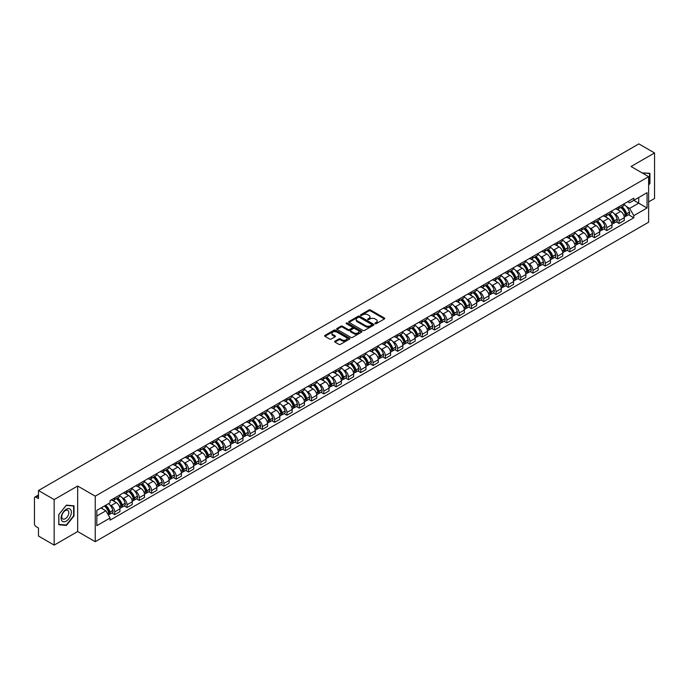 <?xml version="1.0" encoding="UTF-8"?>
<svg xmlns="http://www.w3.org/2000/svg" width="689" height="689" viewBox="0 0 689 689"><rect width="100%" height="100%" fill="white"/><g stroke="black" fill="none" stroke-linecap="round" stroke-linejoin="round"><path stroke-width="1.03" d="M375.117 323.684A0.767 0.439 0 0 0 376.203 323.684L384.428 318.938A1.094 0.629 0 0 0 384.746 318.49A1.094 0.629 0 0 0 384.428 318.042L370.493 309.998A1.094 0.629 0 0 0 368.942 309.998L360.717 314.744A0.767 0.439 0 0 0 361.803 315.373L362.87 314.761A3.505 2.024 0 0 1 367.823 314.761L368.985 315.433A3.505 2.024 0 0 1 370.01 316.862A3.505 2.024 0 0 1 368.985 318.292L367.917 318.904A0.767 0.439 0 0 0 369.003 319.532L370.071 318.912A3.505 2.024 0 0 1 375.023 318.912L376.185 319.584A3.505 2.024 0 0 1 377.21 321.014A3.505 2.024 0 0 1 376.185 322.443L375.117 323.063A0.767 0.439 0 0 0 375.117 323.684L375.117 323.063M334.966 341.193A1.094 0.629 0 0 0 334.647 341.641A1.094 0.629 0 0 0 334.966 342.088L338.876 344.345A1.094 0.629 0 0 0 340.426 344.345L349.556 339.066A1.094 0.629 0 0 0 349.874 338.618A1.094 0.629 0 0 0 349.556 338.178L335.621 330.134A1.094 0.629 0 0 0 334.079 330.134L324.941 335.405A1.094 0.629 0 0 0 324.622 335.853A1.094 0.629 0 0 0 324.941 336.301L329.661 339.022A1.094 0.629 0 0 0 331.211 339.022L335.121 336.766A1.094 0.629 0 0 0 335.44 336.318A1.094 0.629 0 0 0 335.121 335.87L332.778 334.518A2.928 1.688 0 0 1 331.926 333.33A2.928 1.688 0 0 1 333.726 331.762A2.928 1.688 0 0 1 336.921 332.132L346.093 337.429A2.928 1.688 0 0 1 346.946 338.618A2.928 1.688 0 0 1 345.146 340.185A2.928 1.688 0 0 1 341.951 339.815L340.426 338.936A1.094 0.629 0 0 0 338.876 338.936L334.966 341.193L334.966 342.088L338.876 339.841L338.876 338.936M95.246 496.166L77.659 486.012L54.164 499.585L38.472 490.525L638.858 143.889L654.55 152.949L631.055 166.514L648.633 176.668L95.246 496.166L95.246 541.692L648.633 222.194L648.633 176.668M362.948 330.444A1.094 0.629 0 0 0 364.498 330.444L373.627 325.174A1.094 0.629 0 0 0 373.946 324.726A1.094 0.629 0 0 0 373.627 324.278L359.692 316.234A1.094 0.629 0 0 0 358.151 316.234L349.013 321.505A1.094 0.629 0 0 0 348.694 321.952A1.094 0.629 0 0 0 349.013 322.4L362.948 330.444M346.653 323.847A0.767 0.439 0 0 1 347.428 323.959L361.579 332.124L352.458 337.395A1.094 0.629 0 0 1 350.908 337.395L336.981 329.351L336.981 328.455A1.094 0.629 0 0 0 336.654 328.903A1.094 0.629 0 0 0 336.981 329.351M336.981 328.455L340.891 326.198A1.094 0.629 0 0 1 342.433 326.198L348.083 329.463A1.094 0.629 0 0 0 349.633 329.463L352.225 327.964A1.094 0.629 0 0 0 352.544 327.516A1.094 0.629 0 0 0 352.225 327.068L346.343 323.675A0.767 0.439 0 0 1 347.428 323.046L361.596 331.228A1.094 0.629 0 0 1 361.914 331.676A1.094 0.629 0 0 1 361.596 332.124L361.596 331.228M54.164 499.585L54.164 545.111L38.472 536.051L38.472 527.989L36.026 526.577A2.231 1.292 -120 0 1 34.45 523.847L34.45 498.078A2.231 1.292 -120 0 1 34.915 497.062L38.472 495.003M648.633 201.894L654.55 198.475L654.55 152.949M54.164 545.111L77.659 531.538L95.246 541.692M38.472 490.525L38.472 498.578L36.026 497.165A2.231 1.292 -120 0 0 34.915 497.062M619.066 206.717A5.133 2.963 60 0 1 618.007 209.017L623.209 206.02A5.133 2.963 -120 0 0 624.268 203.711M614.123 213.65L615.441 214.408A5.133 2.963 60 0 1 619.066 220.695L624.268 217.69A5.133 2.963 -120 0 0 620.643 211.402L616.922 209.258M624.268 217.69L624.268 220.463L619.066 223.469L616.242 221.841M618.007 209.017A5.133 2.963 60 0 1 615.475 208.793M619.066 220.695L619.066 223.469M606.768 213.823A5.133 2.963 60 0 1 605.7 216.122L610.91 213.116A5.133 2.963 -120 0 0 611.97 210.817M603.943 228.946L606.768 230.574L611.97 227.568L611.97 224.795A5.133 2.963 -120 0 0 608.344 218.508L604.615 216.355M605.7 216.122A5.133 2.963 60 0 1 603.176 215.89M601.824 220.756L603.142 221.513A5.133 2.963 60 0 1 606.768 227.792L606.768 230.574M594.461 220.919A5.133 2.963 60 0 1 593.401 223.227L598.603 220.222A5.133 2.963 -120 0 0 599.671 217.913M591.644 236.043L594.461 237.679L599.671 234.673L599.671 231.892A5.133 2.963 -120 0 0 596.045 225.613L592.316 223.46M593.401 223.227A5.133 2.963 60 0 1 590.878 222.995M589.526 227.861L590.835 228.619A5.133 2.963 60 0 1 594.461 234.897L594.461 237.679M582.162 228.025A5.133 2.963 60 0 1 581.103 230.324L586.305 227.318A5.133 2.963 -120 0 0 587.364 225.019M579.337 243.148L582.162 244.776L587.364 241.77L587.364 238.997A5.133 2.963 -120 0 0 583.738 232.71L580.017 230.565M581.103 230.324A5.133 2.963 60 0 1 578.579 230.092M577.227 234.958L578.536 235.716A5.133 2.963 60 0 1 582.162 242.003L582.162 244.776M569.863 235.121A5.133 2.963 60 0 1 568.795 237.429L574.006 234.424A5.133 2.963 -120 0 0 575.065 232.124M567.038 250.253L569.863 251.881L575.065 248.875L575.065 246.094A5.133 2.963 -120 0 0 571.439 239.815L567.71 237.662M568.795 237.429A5.133 2.963 60 0 1 566.272 237.197M564.92 242.063L566.237 242.821A5.133 2.963 60 0 1 569.863 249.099L569.863 251.881M557.565 242.227A5.133 2.963 60 0 1 556.497 244.526L561.699 241.529A5.133 2.963 -120 0 0 562.767 239.221M554.74 257.35L557.565 258.978L562.767 255.972L562.767 253.199A5.133 2.963 -120 0 0 559.141 246.92L555.412 244.767M556.497 244.526A5.133 2.963 60 0 1 553.973 244.302M552.621 249.16L553.93 249.918A5.133 2.963 60 0 1 557.565 256.205L557.565 258.978M545.257 249.332A5.133 2.963 60 0 1 544.198 251.631L549.4 248.626A5.133 2.963 -120 0 0 550.468 246.326M542.441 264.455L545.257 266.083L550.468 263.077L550.468 260.304A5.133 2.963 -120 0 0 546.833 254.017L543.113 251.864M544.198 251.631A5.133 2.963 60 0 1 541.675 251.399M540.322 256.265L541.632 257.023A5.133 2.963 60 0 1 545.257 263.301L545.257 266.083M532.959 256.429A5.133 2.963 60 0 1 531.899 258.737L537.101 255.731A5.133 2.963 -120 0 0 538.161 253.423M530.134 271.552L532.959 273.188L538.161 270.183L538.161 267.401A5.133 2.963 -120 0 0 534.535 261.122L530.814 258.969M531.899 258.737A5.133 2.963 60 0 1 529.367 258.504M528.015 263.37L529.333 264.128A5.133 2.963 60 0 1 532.959 270.407L532.959 273.188M520.66 263.534A5.133 2.963 60 0 1 519.592 265.833L524.803 262.828A5.133 2.963 -120 0 0 525.862 260.528M517.835 278.657L520.66 280.285L525.862 277.279L525.862 274.506A5.133 2.963 -120 0 0 522.236 268.219L518.507 266.075M519.592 265.833A5.133 2.963 60 0 1 517.069 265.601M515.716 270.467L517.034 271.225A5.133 2.963 60 0 1 520.66 277.512L520.66 280.285M508.353 270.639A5.133 2.963 60 0 1 507.293 272.939L512.495 269.933A5.133 2.963 -120 0 0 513.563 267.633M505.537 285.763L508.353 287.391L513.563 284.385L513.563 281.603A5.133 2.963 -120 0 0 509.938 275.324L506.208 273.171M507.293 272.939A5.133 2.963 60 0 1 504.77 272.706M503.418 277.572L504.727 278.33A5.133 2.963 60 0 1 508.353 284.609L508.353 287.391M496.054 277.736A5.133 2.963 60 0 1 494.995 280.035L500.197 277.038A5.133 2.963 -120 0 0 501.256 274.73M493.229 292.859L496.054 294.487L501.256 291.49L501.256 288.708A5.133 2.963 -120 0 0 497.63 282.43L493.91 280.277M494.995 280.035A5.133 2.963 60 0 1 492.471 279.812M491.119 284.678L492.428 285.427A5.133 2.963 60 0 1 496.054 291.714L496.054 294.487M483.756 284.841A5.133 2.963 60 0 1 482.696 287.141L487.898 284.135A5.133 2.963 -120 0 0 488.957 281.835M480.931 299.965L483.756 301.593L488.957 298.587L488.957 295.814A5.133 2.963 -120 0 0 485.332 289.526L481.602 287.373M482.696 287.141A5.133 2.963 60 0 1 480.164 286.908M478.812 291.774L480.13 292.532A5.133 2.963 60 0 1 483.756 298.819L483.756 301.593M471.457 291.938A5.133 2.963 60 0 1 470.389 294.246L475.599 291.24A5.133 2.963 -120 0 0 476.659 288.932M468.632 307.061L471.457 308.698L476.659 305.692L476.659 302.91A5.133 2.963 -120 0 0 473.033 296.632L469.304 294.479M470.389 294.246A5.133 2.963 60 0 1 467.865 294.014M466.513 298.88L467.822 299.637A5.133 2.963 60 0 1 471.457 305.916L471.457 308.698M459.15 299.043A5.133 2.963 60 0 1 458.09 301.343L463.292 298.337A5.133 2.963 -120 0 0 464.36 296.037M456.333 314.167L459.15 315.795L464.36 312.789L464.36 310.016A5.133 2.963 -120 0 0 460.726 303.728L457.005 301.584M458.09 301.343A5.133 2.963 60 0 1 455.567 301.11M454.215 305.976L455.524 306.734A5.133 2.963 60 0 1 459.15 313.021L459.15 315.795M446.851 306.149A5.133 2.963 60 0 1 445.792 308.448L450.994 305.442A5.133 2.963 -120 0 0 452.053 303.143M444.026 321.272L446.851 322.9L452.053 319.894L452.053 317.121A5.133 2.963 -120 0 0 448.427 310.834L444.706 308.681M445.792 308.448A5.133 2.963 60 0 1 443.26 308.216M441.916 313.082L443.225 313.839A5.133 2.963 60 0 1 446.851 320.118L446.851 322.9M434.552 313.245A5.133 2.963 60 0 1 433.484 315.553L438.695 312.548A5.133 2.963 -120 0 0 439.754 310.239M431.727 328.369L434.552 329.997L439.754 326.999L439.754 324.218A5.133 2.963 -120 0 0 436.128 317.939L432.399 315.786M433.484 315.553A5.133 2.963 60 0 1 430.961 315.321M429.609 320.187L430.926 320.945A5.133 2.963 60 0 1 434.552 327.223L434.552 329.997M422.245 320.351A5.133 2.963 60 0 1 421.186 322.65L426.388 319.644A5.133 2.963 -120 0 0 427.456 317.345M419.429 335.474L422.245 337.102L427.456 334.096L427.456 331.323A5.133 2.963 -120 0 0 423.83 325.036L420.101 322.891M421.186 322.65A5.133 2.963 60 0 1 418.662 322.418M417.31 327.284L418.619 328.042A5.133 2.963 60 0 1 422.245 334.329L422.245 337.102M409.946 327.447A5.133 2.963 60 0 1 408.887 329.755L414.089 326.75A5.133 2.963 -120 0 0 415.148 324.45M407.121 342.571L409.946 344.207L415.148 341.201L415.148 338.42A5.133 2.963 -120 0 0 411.522 332.141L407.802 329.988M408.887 329.755A5.133 2.963 60 0 1 406.364 329.523M405.011 334.389L406.321 335.147A5.133 2.963 60 0 1 409.946 341.425L409.946 344.207M397.648 334.553A5.133 2.963 60 0 1 396.588 336.852L401.79 333.855A5.133 2.963 -120 0 0 402.85 331.547M394.823 349.676L397.648 351.304L402.85 348.298L402.85 345.525A5.133 2.963 -120 0 0 399.224 339.238L395.503 337.093M396.588 336.852A5.133 2.963 60 0 1 394.056 336.628M392.704 341.486L394.022 342.244A5.133 2.963 60 0 1 397.648 348.531L397.648 351.304M385.349 341.658A5.133 2.963 60 0 1 384.281 343.957L389.492 340.952A5.133 2.963 -120 0 0 390.551 338.652M382.524 356.781L385.349 358.409L390.551 355.403L390.551 352.63A5.133 2.963 -120 0 0 386.925 346.343L383.196 344.19M384.281 343.957A5.133 2.963 60 0 1 381.758 343.725M380.406 348.591L381.715 349.349A5.133 2.963 60 0 1 385.349 355.627L385.349 358.409M373.042 348.755A5.133 2.963 60 0 1 371.982 351.063L377.184 348.057A5.133 2.963 -120 0 0 378.252 345.749M370.226 363.878L373.042 365.506L378.252 362.509L378.252 359.727A5.133 2.963 -120 0 0 374.618 353.448L370.897 351.295M371.982 351.063A5.133 2.963 60 0 1 369.459 350.83M368.107 355.696L369.416 356.454A5.133 2.963 60 0 1 373.042 362.733L373.042 365.506M360.743 355.86A5.133 2.963 60 0 1 359.684 358.159L364.886 355.154A5.133 2.963 -120 0 0 365.945 352.854M357.918 370.983L360.743 372.611L365.945 369.605L365.945 366.832A5.133 2.963 -120 0 0 362.319 360.545L358.599 358.401M359.684 358.159A5.133 2.963 60 0 1 357.152 357.927M355.808 362.793L357.117 363.551A5.133 2.963 60 0 1 360.743 369.838L360.743 372.611M348.445 362.957A5.133 2.963 60 0 1 347.377 365.265L352.587 362.259A5.133 2.963 -120 0 0 353.646 359.959M345.62 378.089L348.445 379.717L353.646 376.711L353.646 373.929A5.133 2.963 -120 0 0 350.021 367.65L346.291 365.497M347.377 365.265A5.133 2.963 60 0 1 344.853 365.032M343.501 369.898L344.819 370.656A5.133 2.963 60 0 1 348.445 376.935L348.445 379.717M336.137 370.062A5.133 2.963 60 0 1 335.078 372.361L340.28 369.364A5.133 2.963 -120 0 0 341.348 367.056M333.321 385.185L336.146 386.813L341.348 383.807L341.348 381.034A5.133 2.963 -120 0 0 337.722 374.756L333.993 372.603M335.078 372.361A5.133 2.963 60 0 1 332.554 372.138M331.202 376.995L332.511 377.753A5.133 2.963 60 0 1 336.146 384.04L336.146 386.813M323.839 377.167A5.133 2.963 60 0 1 322.779 379.467L327.981 376.461A5.133 2.963 -120 0 0 329.041 374.161M321.022 392.291L323.839 393.919L329.041 390.913L329.041 388.14A5.133 2.963 -120 0 0 325.415 381.852L321.694 379.699M322.779 379.467A5.133 2.963 60 0 1 320.256 379.234M318.904 384.1L320.213 384.858A5.133 2.963 60 0 1 323.839 391.137L323.839 393.919M311.54 384.264A5.133 2.963 60 0 1 310.481 386.572L315.683 383.566A5.133 2.963 -120 0 0 316.742 381.258M308.715 399.387L311.54 401.024L316.742 398.018L316.742 395.236A5.133 2.963 -120 0 0 313.116 388.958L309.395 386.805M310.481 386.572A5.133 2.963 60 0 1 307.949 386.34M306.596 391.206L307.914 391.963A5.133 2.963 60 0 1 311.54 398.242L311.54 401.024M299.241 391.369A5.133 2.963 60 0 1 298.173 393.669L303.384 390.663A5.133 2.963 -120 0 0 304.443 388.363M296.416 406.493L299.241 408.121L304.443 405.115L304.443 402.342A5.133 2.963 -120 0 0 300.817 396.054L297.088 393.91M298.173 393.669A5.133 2.963 60 0 1 295.65 393.436M294.298 398.302L295.607 399.06A5.133 2.963 60 0 1 299.241 405.347L299.241 408.121M286.934 398.475A5.133 2.963 60 0 1 285.875 400.774L291.077 397.768A5.133 2.963 -120 0 0 292.145 395.469M284.118 413.598L286.934 415.226L292.145 412.22L292.145 409.438A5.133 2.963 -120 0 0 288.51 403.16L284.79 401.007M285.875 400.774A5.133 2.963 60 0 1 283.351 400.542M281.999 405.408L283.308 406.166A5.133 2.963 60 0 1 286.934 412.444L286.934 415.226M274.635 405.571A5.133 2.963 60 0 1 273.576 407.871L278.778 404.874A5.133 2.963 -120 0 0 279.837 402.565M271.81 420.695L274.635 422.323L279.837 419.317L279.837 416.544A5.133 2.963 -120 0 0 276.211 410.265L272.491 408.112M273.576 407.871A5.133 2.963 60 0 1 271.053 407.647M269.7 412.504L271.01 413.262A5.133 2.963 60 0 1 274.635 419.549L274.635 422.323M262.337 412.677A5.133 2.963 60 0 1 261.269 414.976L266.479 411.97A5.133 2.963 -120 0 0 267.539 409.671M259.512 427.8L262.337 429.428L267.539 426.422L267.539 423.649A5.133 2.963 -120 0 0 263.913 417.362L260.184 415.209M261.269 414.976A5.133 2.963 60 0 1 258.745 414.744M257.393 419.61L258.711 420.368A5.133 2.963 60 0 1 262.337 426.655L262.337 429.428M250.038 419.773A5.133 2.963 60 0 1 248.97 422.081L254.172 419.076A5.133 2.963 -120 0 0 255.24 416.767M247.213 434.897L250.038 436.533L255.24 433.527L255.24 430.746A5.133 2.963 -120 0 0 251.614 424.467L247.885 422.314M248.97 422.081A5.133 2.963 60 0 1 246.447 421.849M245.095 426.715L246.404 427.473A5.133 2.963 60 0 1 250.038 433.751L250.038 436.533M237.731 426.879A5.133 2.963 60 0 1 236.672 429.178L241.873 426.172A5.133 2.963 -120 0 0 242.941 423.873M234.915 442.002L237.731 443.63L242.941 440.624L242.941 437.851A5.133 2.963 -120 0 0 239.307 431.564L235.586 429.419M236.672 429.178A5.133 2.963 60 0 1 234.148 428.946M232.796 433.812L234.105 434.57A5.133 2.963 60 0 1 237.731 440.857L237.731 443.63M225.432 433.984A5.133 2.963 60 0 1 224.373 436.283L229.575 433.278A5.133 2.963 -120 0 0 230.634 430.978M222.607 449.107L225.432 450.735L230.634 447.729L230.634 444.948A5.133 2.963 -120 0 0 227.008 438.669L223.288 436.516M224.373 436.283A5.133 2.963 60 0 1 221.841 436.051M220.489 440.917L221.806 441.675A5.133 2.963 60 0 1 225.432 447.953L225.432 450.735M213.134 441.081A5.133 2.963 60 0 1 212.066 443.389L217.276 440.383A5.133 2.963 -120 0 0 218.335 438.075M210.309 456.204L213.134 457.832L218.335 454.835L218.335 452.053A5.133 2.963 -120 0 0 214.71 445.774L210.98 443.621M212.066 443.389A5.133 2.963 60 0 1 209.542 443.156M208.19 448.022L209.508 448.78A5.133 2.963 60 0 1 213.134 455.059L213.134 457.832M200.826 448.186A5.133 2.963 60 0 1 199.767 450.485L204.969 447.48A5.133 2.963 -120 0 0 206.037 445.18M198.01 463.309L200.826 464.937L206.037 461.931L206.037 459.158A5.133 2.963 -120 0 0 202.411 452.871L198.682 450.727M199.767 450.485A5.133 2.963 60 0 1 197.243 450.253M195.891 455.119L197.2 455.877A5.133 2.963 60 0 1 200.826 462.164L200.826 464.937M188.528 455.283A5.133 2.963 60 0 1 187.468 457.591L192.67 454.585A5.133 2.963 -120 0 0 193.73 452.285M185.703 470.406L188.528 472.043L193.73 469.037L193.73 466.255A5.133 2.963 -120 0 0 190.104 459.976L186.383 457.823M187.468 457.591A5.133 2.963 60 0 1 184.945 457.358M183.593 462.224L184.902 462.982A5.133 2.963 60 0 1 188.528 469.261L188.528 472.043M176.229 462.388A5.133 2.963 60 0 1 175.161 464.687L180.372 461.682A5.133 2.963 -120 0 0 181.431 459.382M173.404 477.511L176.229 479.139L181.431 476.133L181.431 473.36A5.133 2.963 -120 0 0 177.805 467.073L174.076 464.929M175.161 464.687A5.133 2.963 60 0 1 172.638 464.455M171.285 469.321L172.603 470.079A5.133 2.963 60 0 1 176.229 476.366L176.229 479.139M163.93 469.493A5.133 2.963 60 0 1 162.862 471.793L168.064 468.787A5.133 2.963 -120 0 0 169.132 466.487M161.105 484.617L163.93 486.245L169.132 483.239L169.132 480.466A5.133 2.963 -120 0 0 165.506 474.178L161.777 472.025M162.862 471.793A5.133 2.963 60 0 1 160.339 471.56M158.987 476.426L160.296 477.184A5.133 2.963 60 0 1 163.93 483.463L163.93 486.245M151.623 476.59A5.133 2.963 60 0 1 150.564 478.898L155.766 475.892A5.133 2.963 -120 0 0 156.834 473.584M148.807 491.713L151.623 493.341L156.834 490.344L156.834 487.562A5.133 2.963 -120 0 0 153.199 481.284L149.479 479.131M150.564 478.898A5.133 2.963 60 0 1 148.04 478.666M146.688 483.532L147.997 484.289A5.133 2.963 60 0 1 151.623 490.568L151.623 493.341M139.324 483.695A5.133 2.963 60 0 1 138.265 485.995L143.467 482.989A5.133 2.963 -120 0 0 144.526 480.689M136.5 498.819L139.324 500.447L144.526 497.441L144.526 494.668A5.133 2.963 -120 0 0 140.9 488.38L137.18 486.236M138.265 485.995A5.133 2.963 60 0 1 135.733 485.762M134.381 490.628L135.699 491.386A5.133 2.963 60 0 1 139.324 497.673L139.324 500.447M127.026 490.792A5.133 2.963 60 0 1 125.958 493.1L131.168 490.094A5.133 2.963 -120 0 0 132.228 487.795M124.201 505.924L127.026 507.552L132.228 504.546L132.228 501.764A5.133 2.963 -120 0 0 128.602 495.486L124.873 493.333M125.958 493.1A5.133 2.963 60 0 1 123.434 492.868M122.082 497.734L123.4 498.491A5.133 2.963 60 0 1 127.026 504.77L127.026 507.552M114.718 497.897A5.133 2.963 60 0 1 113.659 500.197L118.861 497.2A5.133 2.963 -120 0 0 119.929 494.891M111.902 513.021L114.718 514.649L119.929 511.643L119.929 508.87A5.133 2.963 -120 0 0 116.303 502.591L112.574 500.438M113.659 500.197A5.133 2.963 60 0 1 111.136 499.973M109.784 504.83L111.093 505.588A5.133 2.963 60 0 1 114.718 511.875L114.718 514.649M627.782 201.688L629.634 202.755L647.057 192.696L638.703 197.519L638.703 203.169L629.634 208.405L626.43 206.554M96.822 516.018L105.891 510.782L110.068 518.016L96.822 525.673L96.822 510.368L110.068 502.72L110.068 500.584L633.811 198.208L633.811 200.344L647.057 207.992L633.811 215.64L629.634 208.405M647.057 192.696L647.057 207.992M110.068 518.016L110.068 520.161L633.811 217.784L633.811 215.64M648.633 185.065L649.934 183.455L649.934 173.309L642.105 172.905L649.546 173.507L649.546 183.343L648.633 184.463M77.659 486.012L77.659 531.538M58.78 524.751L66.385 525.431L73.999 515.966L73.999 505.821L66.385 505.14L58.78 514.605L58.78 524.751M105.891 510.782L100.999 507.957M628.549 214.735L633.811 217.784M65.584 524.966L66.385 525.431M375.427 323.796L376.185 323.356A3.505 2.024 0 0 0 377.21 321.927L377.21 321.014M370.01 316.862L370.01 317.767A3.505 2.024 0 0 1 368.985 319.196L368.227 319.636M384.41 318.947L370.493 310.911A1.094 0.629 0 0 0 368.942 310.911L361.027 315.484M373.627 324.278L373.627 325.174L359.692 317.147A1.094 0.629 0 0 0 358.151 317.147L349.03 322.409L349.013 321.505M371.69 325.036A0.767 0.439 0 0 0 371.69 324.407L359.46 317.353A0.767 0.439 0 0 0 358.383 317.353L357.255 317.999A3.505 2.024 0 0 0 356.23 319.429A3.505 2.024 0 0 0 357.255 320.859L365.618 325.682A3.505 2.024 0 0 0 370.57 325.682L371.69 325.036L371.69 325.949A0.767 0.439 0 0 0 371.69 325.32M356.23 319.429L356.23 320.342A3.505 2.024 0 0 0 357.255 321.772L357.255 320.859M371.69 325.949L370.57 326.595A3.505 2.024 0 0 1 365.618 326.595L357.255 321.772M336.99 329.359L340.891 327.111L340.891 326.198M352.544 327.516L352.544 328.429A1.094 0.629 0 0 1 352.225 328.877L349.633 330.375A1.094 0.629 0 0 1 348.083 330.375L342.433 327.111A1.094 0.629 0 0 0 340.891 327.111M353.948 332.847A2.928 1.688 0 0 0 357.143 333.209A2.928 1.688 0 0 0 358.943 331.65A2.928 1.688 0 0 0 358.091 330.453L354.861 328.593A1.094 0.629 0 0 0 353.311 328.593L350.718 330.083A1.094 0.629 0 0 0 350.4 330.531A1.094 0.629 0 0 0 350.718 330.978L353.948 332.847L353.948 333.76A2.928 1.688 0 0 0 357.143 334.122A2.928 1.688 0 0 0 358.943 332.563L358.943 331.65M350.4 330.531L350.4 331.443A1.094 0.629 0 0 0 350.718 331.891L350.718 330.978M353.948 333.76L350.718 331.891M346.946 338.618L346.946 339.531A2.928 1.688 0 0 1 345.146 341.089A2.928 1.688 0 0 1 341.951 340.728L340.426 339.841A1.094 0.629 0 0 0 338.876 339.841M331.926 333.33L331.926 334.234A2.928 1.688 0 0 0 332.778 335.431L332.778 334.518M335.104 336.775L332.778 335.431M349.556 338.178L349.556 339.066L335.621 331.039A1.094 0.629 0 0 0 334.079 331.039L324.958 336.31L324.941 335.405M621.004 207.286A7.028 4.056 60 0 1 621.039 207.311A7.028 4.056 60 0 1 625.664 213.616L625.698 213.762A1.369 0.792 60 0 1 625.483 214.83A1.369 0.792 60 0 1 625.457 214.847M620.694 207.467A8.475 4.892 60 0 1 625.354 214.46L625.397 214.606A2.816 1.628 60 0 1 624.949 216.82L624.251 217.216M625.431 216.191A2.816 1.628 -120 0 0 626.215 216.088A2.816 1.628 -120 0 0 626.654 213.874L626.611 213.728A8.475 4.892 -120 0 0 621.96 206.734M624.165 204.616A8.475 4.892 60 0 1 629.496 212.066L629.531 212.212A2.816 1.628 60 0 1 629.091 214.425L626.215 216.088M617.8 209.12A8.475 4.892 60 0 1 619.575 210.791M623.691 210.8L624.777 211.428M649.055 173.223L649.546 173.507M70.666 509.679A7.252 4.186 120 0 0 63.664 511.548A7.252 4.186 120 0 0 61.786 520.72A7.252 4.186 120 0 0 68.788 518.843A7.252 4.186 120 0 0 70.666 509.679M68.332 510.876A4.961 2.868 120 0 0 67.772 510.36A4.961 2.868 120 0 0 63.155 512.676A4.961 2.868 120 0 0 62.26 518.438A4.961 2.868 120 0 0 62.811 518.955A4.961 2.868 120 0 0 67.427 516.638A4.961 2.868 120 0 0 68.332 510.876M66.23 525.027L58.858 524.372L58.858 514.537L66.23 505.364L73.602 506.027L73.602 515.854L66.23 525.027M73.112 505.743L73.602 506.027M608.697 214.391A7.028 4.056 60 0 1 608.74 214.408A7.028 4.056 60 0 1 613.356 220.713L613.399 220.859A1.369 0.792 60 0 1 613.184 221.936A1.369 0.792 60 0 1 613.15 221.953M608.396 214.572A8.475 4.892 60 0 1 613.055 221.565L613.089 221.703A2.816 1.628 60 0 1 612.65 223.916L611.944 224.321M613.132 223.296A2.816 1.628 -120 0 0 613.908 223.193A2.816 1.628 -120 0 0 614.355 220.98L614.312 220.833A8.475 4.892 -120 0 0 609.653 213.84M611.866 211.712A8.475 4.892 60 0 1 617.189 219.171L617.232 219.317A2.816 1.628 60 0 1 616.784 221.531L613.908 223.193M605.502 216.217A8.475 4.892 60 0 1 607.276 217.888M611.393 217.905L612.478 218.525M596.398 221.496A7.028 4.056 60 0 1 596.433 221.513A7.028 4.056 60 0 1 601.058 227.818L601.101 227.964A1.369 0.792 60 0 1 600.886 229.032A1.369 0.792 60 0 1 600.851 229.049M596.088 221.669A8.475 4.892 60 0 1 600.748 228.662L600.791 228.808A2.816 1.628 60 0 1 600.343 231.022L599.645 231.426M600.825 230.393A2.816 1.628 -120 0 0 601.609 230.29A2.816 1.628 -120 0 0 602.057 228.076L602.014 227.938A8.475 4.892 -120 0 0 597.354 220.945M599.559 218.818A8.475 4.892 60 0 1 604.89 226.276L604.933 226.423A2.816 1.628 60 0 1 604.486 228.627L601.609 230.29M593.203 223.322A8.475 4.892 60 0 1 594.969 224.993M599.094 225.002L600.171 225.63M584.1 228.593A7.028 4.056 60 0 1 584.134 228.619A7.028 4.056 60 0 1 588.759 234.923L588.802 235.061A1.369 0.792 60 0 1 588.578 236.138A1.369 0.792 60 0 1 588.552 236.155M583.79 228.774A8.475 4.892 60 0 1 588.449 235.767L588.492 235.914A2.816 1.628 60 0 1 588.044 238.118L587.347 238.523M588.527 237.498A2.816 1.628 -120 0 0 589.31 237.395A2.816 1.628 -120 0 0 589.75 235.182L589.706 235.035A8.475 4.892 -120 0 0 585.056 228.042M587.261 225.923A8.475 4.892 60 0 1 592.592 233.373L592.626 233.519A2.816 1.628 60 0 1 592.187 235.733L589.31 237.395M580.905 230.427A8.475 4.892 60 0 1 582.67 232.098M586.795 232.107L587.872 232.727M571.801 235.698A7.028 4.056 60 0 1 571.836 235.716A7.028 4.056 60 0 1 576.452 242.02L576.495 242.166A1.369 0.792 60 0 1 576.28 243.243A1.369 0.792 60 0 1 576.254 243.26M571.491 235.871A8.475 4.892 60 0 1 576.15 242.864L576.193 243.01A2.816 1.628 60 0 1 575.746 245.224L575.048 245.628M576.228 244.604A2.816 1.628 -120 0 0 577.003 244.492A2.816 1.628 -120 0 0 577.451 242.287L577.408 242.14A8.475 4.892 -120 0 0 572.748 235.147M574.962 233.02A8.475 4.892 60 0 1 580.284 240.478L580.327 240.625A2.816 1.628 60 0 1 579.888 242.829L577.003 244.492M568.597 237.524A8.475 4.892 60 0 1 570.371 239.195M574.488 239.212L575.573 239.832M559.494 242.795A7.028 4.056 60 0 1 559.528 242.821A7.028 4.056 60 0 1 564.153 249.125L564.196 249.272A1.369 0.792 60 0 1 563.981 250.34A1.369 0.792 60 0 1 563.946 250.357M559.192 242.976A8.475 4.892 60 0 1 563.843 249.969L563.886 250.116A2.816 1.628 60 0 1 563.447 252.329L562.741 252.734M563.929 251.7A2.816 1.628 -120 0 0 564.704 251.597A2.816 1.628 -120 0 0 565.152 249.384L565.109 249.237A8.475 4.892 -120 0 0 560.45 242.244M562.655 240.125A8.475 4.892 60 0 1 567.986 247.575L568.029 247.721A2.816 1.628 60 0 1 567.581 249.935L564.704 251.597M556.299 244.629A8.475 4.892 60 0 1 558.073 246.3M562.19 246.309L563.266 246.938M547.195 249.9A7.028 4.056 60 0 1 547.23 249.918A7.028 4.056 60 0 1 551.855 256.222L551.898 256.368A1.369 0.792 60 0 1 551.682 257.445A1.369 0.792 60 0 1 551.648 257.462M546.885 250.081A8.475 4.892 60 0 1 551.544 257.075L551.588 257.221A2.816 1.628 60 0 1 551.14 259.426L550.442 259.831M551.622 258.806A2.816 1.628 -120 0 0 552.406 258.702A2.816 1.628 -120 0 0 552.845 256.489L552.811 256.342A8.475 4.892 -120 0 0 548.151 249.349M550.356 247.222A8.475 4.892 60 0 1 555.687 254.68L555.73 254.827A2.816 1.628 60 0 1 555.282 257.04L552.406 258.702M544 251.726A8.475 4.892 60 0 1 545.766 253.397M549.891 253.414L550.967 254.034M534.897 257.006A7.028 4.056 60 0 1 534.931 257.023A7.028 4.056 60 0 1 539.556 263.327L539.59 263.474A1.369 0.792 60 0 1 539.375 264.542A1.369 0.792 60 0 1 539.349 264.559M534.586 257.178A8.475 4.892 60 0 1 539.246 264.171L539.289 264.318A2.816 1.628 60 0 1 538.841 266.531L538.143 266.936M539.323 265.911A2.816 1.628 -120 0 0 540.107 265.799A2.816 1.628 -120 0 0 540.546 263.594L540.503 263.448A8.475 4.892 -120 0 0 535.853 256.454M538.057 254.327A8.475 4.892 60 0 1 543.388 261.786L543.423 261.932A2.816 1.628 60 0 1 542.984 264.137L540.107 265.799M531.693 258.831A8.475 4.892 60 0 1 533.467 260.502M537.584 260.511L538.669 261.14M522.589 264.102A7.028 4.056 60 0 1 522.632 264.128A7.028 4.056 60 0 1 527.249 270.433L527.292 270.579A1.369 0.792 60 0 1 527.076 271.647A1.369 0.792 60 0 1 527.051 271.664M522.288 264.283A8.475 4.892 60 0 1 526.947 271.277L526.982 271.423A2.816 1.628 60 0 1 526.542 273.628L525.836 274.033M527.025 273.008A2.816 1.628 -120 0 0 527.8 272.904A2.816 1.628 -120 0 0 528.248 270.691L528.205 270.544A8.475 4.892 -120 0 0 523.545 263.551M525.759 261.432A8.475 4.892 60 0 1 531.081 268.882L531.124 269.029A2.816 1.628 60 0 1 530.676 271.242L527.8 272.904M519.394 265.937A8.475 4.892 60 0 1 521.168 267.608M525.285 267.616L526.37 268.236M510.291 271.208A7.028 4.056 60 0 1 510.325 271.225A7.028 4.056 60 0 1 514.95 277.529L514.993 277.676A1.369 0.792 60 0 1 514.778 278.752A1.369 0.792 60 0 1 514.743 278.769M509.989 271.38A8.475 4.892 60 0 1 514.64 278.373L514.683 278.52A2.816 1.628 60 0 1 514.235 280.733L513.538 281.138M514.717 280.113A2.816 1.628 -120 0 0 515.501 280.001A2.816 1.628 -120 0 0 515.949 277.796L515.906 277.65A8.475 4.892 -120 0 0 511.247 270.656M513.451 268.529A8.475 4.892 60 0 1 518.783 275.988L518.826 276.134A2.816 1.628 60 0 1 518.378 278.347L515.501 280.001M507.095 273.033A8.475 4.892 60 0 1 508.861 274.704M512.986 274.722L514.063 275.342M497.992 278.313A7.028 4.056 60 0 1 498.026 278.33A7.028 4.056 60 0 1 502.651 284.635L502.694 284.781A1.369 0.792 60 0 1 502.479 285.849A1.369 0.792 60 0 1 502.445 285.866M497.682 278.485A8.475 4.892 60 0 1 502.341 285.479L502.384 285.625A2.816 1.628 60 0 1 501.936 287.838L501.239 288.243M502.419 287.21A2.816 1.628 -120 0 0 503.203 287.106A2.816 1.628 -120 0 0 503.642 284.893L503.607 284.746A8.475 4.892 -120 0 0 498.948 277.762M501.153 275.634A8.475 4.892 60 0 1 506.484 283.093L506.527 283.231A2.816 1.628 60 0 1 506.079 285.444L503.203 287.106M494.797 280.139A8.475 4.892 60 0 1 496.562 281.81M500.688 281.818L501.764 282.447M485.693 285.41A7.028 4.056 60 0 1 485.728 285.427A7.028 4.056 60 0 1 490.344 291.731L490.387 291.878A1.369 0.792 60 0 1 490.172 292.954A1.369 0.792 60 0 1 490.146 292.971M485.383 285.591A8.475 4.892 60 0 1 490.043 292.584L490.086 292.73A2.816 1.628 60 0 1 489.638 294.935L488.94 295.34M490.12 294.315A2.816 1.628 -120 0 0 490.895 294.212A2.816 1.628 -120 0 0 491.343 291.998L491.3 291.852A8.475 4.892 -120 0 0 486.641 284.858M488.854 282.731A8.475 4.892 60 0 1 494.177 290.19L494.22 290.336A2.816 1.628 60 0 1 493.78 292.549L490.895 294.212M482.489 287.244A8.475 4.892 60 0 1 484.264 288.915M488.38 288.924L489.466 289.544M473.386 292.515A7.028 4.056 60 0 1 473.421 292.532A7.028 4.056 60 0 1 478.045 298.837L478.088 298.983A1.369 0.792 60 0 1 477.873 300.059A1.369 0.792 60 0 1 477.839 300.068M473.085 292.687A8.475 4.892 60 0 1 477.735 299.681L477.778 299.827A2.816 1.628 60 0 1 477.339 302.04L476.633 302.445M477.821 301.42A2.816 1.628 -120 0 0 478.597 301.308A2.816 1.628 -120 0 0 479.044 299.104L479.001 298.957A8.475 4.892 -120 0 0 474.342 291.964M476.547 289.836A8.475 4.892 60 0 1 481.878 297.295L481.921 297.441A2.816 1.628 60 0 1 481.473 299.646L478.597 301.308M470.191 294.341A8.475 4.892 60 0 1 471.965 296.012M476.082 296.029L477.158 296.649M461.087 299.612A7.028 4.056 60 0 1 461.122 299.637A7.028 4.056 60 0 1 465.747 305.942L465.79 306.088A1.369 0.792 60 0 1 465.575 307.156A1.369 0.792 60 0 1 465.54 307.173M460.777 299.793A8.475 4.892 60 0 1 465.437 306.786L465.48 306.932A2.816 1.628 60 0 1 465.032 309.137L464.334 309.542M465.514 308.517A2.816 1.628 -120 0 0 466.298 308.414A2.816 1.628 -120 0 0 466.746 306.2L466.703 306.054A8.475 4.892 -120 0 0 462.043 299.06M464.248 296.942A8.475 4.892 60 0 1 469.579 304.392L469.622 304.538A2.816 1.628 60 0 1 469.175 306.751L466.298 308.414M457.892 301.446A8.475 4.892 60 0 1 459.658 303.117M463.783 303.126L464.86 303.754M448.789 306.717A7.028 4.056 60 0 1 448.823 306.734A7.028 4.056 60 0 1 453.448 313.039L453.483 313.185A1.369 0.792 60 0 1 453.267 314.262A1.369 0.792 60 0 1 453.241 314.279M448.479 306.898A8.475 4.892 60 0 1 453.138 313.883L453.181 314.029A2.816 1.628 60 0 1 452.733 316.242L452.036 316.647M453.216 315.622A2.816 1.628 -120 0 0 453.999 315.519A2.816 1.628 -120 0 0 454.439 313.306L454.396 313.159A8.475 4.892 -120 0 0 449.745 306.166M451.95 304.038A8.475 4.892 60 0 1 457.281 311.497L457.315 311.643A2.816 1.628 60 0 1 456.876 313.857L453.999 315.519M445.585 308.543A8.475 4.892 60 0 1 447.359 310.214M451.476 310.231L452.561 310.851M436.49 313.822A7.028 4.056 60 0 1 436.525 313.839A7.028 4.056 60 0 1 441.141 320.144L441.184 320.29A1.369 0.792 60 0 1 440.969 321.358A1.369 0.792 60 0 1 440.943 321.375M436.18 313.995A8.475 4.892 60 0 1 440.839 320.988L440.874 321.134A2.816 1.628 60 0 1 440.435 323.348L439.737 323.752M440.917 322.719A2.816 1.628 -120 0 0 441.692 322.616A2.816 1.628 -120 0 0 442.14 320.402L442.097 320.264A8.475 4.892 -120 0 0 437.437 313.271M439.651 311.144A8.475 4.892 60 0 1 444.973 318.602L445.016 318.74A2.816 1.628 60 0 1 444.569 320.953L441.692 322.616M433.286 315.648A8.475 4.892 60 0 1 435.06 317.319M439.177 317.328L440.262 317.956M424.183 320.919A7.028 4.056 60 0 1 424.217 320.945A7.028 4.056 60 0 1 428.842 327.249L428.885 327.387A1.369 0.792 60 0 1 428.67 328.464A1.369 0.792 60 0 1 428.636 328.481M423.881 321.1A8.475 4.892 60 0 1 428.532 328.093L428.575 328.24A2.816 1.628 60 0 1 428.136 330.444L427.43 330.849M428.61 329.824A2.816 1.628 -120 0 0 429.393 329.721A2.816 1.628 -120 0 0 429.841 327.508L429.798 327.361A8.475 4.892 -120 0 0 425.139 320.368M427.344 318.24A8.475 4.892 60 0 1 432.675 325.699L432.718 325.845A2.816 1.628 60 0 1 432.27 328.059L429.393 329.721M420.988 322.753A8.475 4.892 60 0 1 422.753 324.424M426.879 324.433L427.955 325.053M411.884 328.024A7.028 4.056 60 0 1 411.919 328.042A7.028 4.056 60 0 1 416.544 334.346L416.587 334.492A1.369 0.792 60 0 1 416.371 335.569A1.369 0.792 60 0 1 416.337 335.577M411.574 328.197A8.475 4.892 60 0 1 416.234 335.19L416.277 335.336A2.816 1.628 60 0 1 415.829 337.55L415.131 337.954M416.311 336.93A2.816 1.628 -120 0 0 417.095 336.818A2.816 1.628 -120 0 0 417.534 334.613L417.5 334.466A8.475 4.892 -120 0 0 412.84 327.473M415.045 325.346A8.475 4.892 60 0 1 420.376 332.804L420.419 332.951A2.816 1.628 60 0 1 419.971 335.155L417.095 336.818M408.689 329.85A8.475 4.892 60 0 1 410.455 331.521M414.58 331.538L415.656 332.158M399.586 335.121A7.028 4.056 60 0 1 399.62 335.147A7.028 4.056 60 0 1 404.245 341.451L404.279 341.598A1.369 0.792 60 0 1 404.064 342.666A1.369 0.792 60 0 1 404.038 342.683M399.276 335.302A8.475 4.892 60 0 1 403.935 342.295L403.978 342.442A2.816 1.628 60 0 1 403.53 344.655L402.832 345.051M404.012 344.026A2.816 1.628 -120 0 0 404.787 343.923A2.816 1.628 -120 0 0 405.235 341.71L405.192 341.563A8.475 4.892 -120 0 0 400.533 334.57M402.746 332.451A8.475 4.892 60 0 1 408.069 339.901L408.112 340.047A2.816 1.628 60 0 1 407.673 342.261L404.787 343.923M396.382 336.955A8.475 4.892 60 0 1 398.156 338.626M402.273 338.635L403.358 339.264M387.278 342.226A7.028 4.056 60 0 1 387.321 342.244A7.028 4.056 60 0 1 391.938 348.548L391.981 348.694A1.369 0.792 60 0 1 391.765 349.771A1.369 0.792 60 0 1 391.731 349.788M386.977 342.407A8.475 4.892 60 0 1 391.636 349.401L391.671 349.538A2.816 1.628 60 0 1 391.231 351.752L390.525 352.157M391.714 351.132A2.816 1.628 -120 0 0 392.489 351.028A2.816 1.628 -120 0 0 392.937 348.815L392.894 348.668A8.475 4.892 -120 0 0 388.234 341.675M390.448 339.548A8.475 4.892 60 0 1 395.77 347.006L395.813 347.153A2.816 1.628 60 0 1 395.365 349.366L392.489 351.028M384.083 344.052A8.475 4.892 60 0 1 385.857 345.723M389.974 345.74L391.051 346.36M374.98 349.332A7.028 4.056 60 0 1 375.014 349.349A7.028 4.056 60 0 1 379.639 355.653L379.682 355.8A1.369 0.792 60 0 1 379.467 356.868A1.369 0.792 60 0 1 379.432 356.885M374.67 349.504A8.475 4.892 60 0 1 379.329 356.497L379.372 356.644A2.816 1.628 60 0 1 378.924 358.857L378.227 359.262M379.406 358.228A2.816 1.628 -120 0 0 380.19 358.125A2.816 1.628 -120 0 0 380.638 355.912L380.595 355.774A8.475 4.892 -120 0 0 375.936 348.78M378.14 346.653A8.475 4.892 60 0 1 383.472 354.112L383.515 354.258A2.816 1.628 60 0 1 383.067 356.463L380.19 358.125M371.784 351.157A8.475 4.892 60 0 1 373.55 352.828M377.675 352.837L378.752 353.466M362.681 356.428A7.028 4.056 60 0 1 362.715 356.454A7.028 4.056 60 0 1 367.34 362.758L367.383 362.896A1.369 0.792 60 0 1 367.159 363.973A1.369 0.792 60 0 1 367.134 363.99M362.371 356.609A8.475 4.892 60 0 1 367.03 363.603L367.073 363.749A2.816 1.628 60 0 1 366.626 365.954L365.928 366.359M367.108 365.334A2.816 1.628 -120 0 0 367.892 365.23A2.816 1.628 -120 0 0 368.331 363.017L368.288 362.87A8.475 4.892 -120 0 0 363.637 355.877M365.842 353.758A8.475 4.892 60 0 1 371.173 361.208L371.207 361.355A2.816 1.628 60 0 1 370.768 363.568L367.892 365.23M359.486 358.263A8.475 4.892 60 0 1 361.251 359.934M365.368 359.942L366.453 360.562M350.382 363.534A7.028 4.056 60 0 1 350.417 363.551A7.028 4.056 60 0 1 355.033 369.855L355.076 370.002A1.369 0.792 60 0 1 354.861 371.078A1.369 0.792 60 0 1 354.835 371.095M350.072 363.706A8.475 4.892 60 0 1 354.732 370.699L354.766 370.846A2.816 1.628 60 0 1 354.327 373.059L353.629 373.464M354.809 372.439A2.816 1.628 -120 0 0 355.584 372.327A2.816 1.628 -120 0 0 356.032 370.122L355.989 369.976A8.475 4.892 -120 0 0 351.33 362.982M353.543 360.855A8.475 4.892 60 0 1 358.866 368.314L358.909 368.46A2.816 1.628 60 0 1 358.469 370.665L355.584 372.327M347.178 365.359A8.475 4.892 60 0 1 348.953 367.03M353.069 367.048L354.155 367.668M338.075 370.63A7.028 4.056 60 0 1 338.11 370.656A7.028 4.056 60 0 1 342.734 376.961L342.777 377.107A1.369 0.792 60 0 1 342.562 378.175A1.369 0.792 60 0 1 342.528 378.192M337.774 370.811A8.475 4.892 60 0 1 342.424 377.805L342.467 377.951A2.816 1.628 60 0 1 342.028 380.164L341.322 380.569M342.502 379.536A2.816 1.628 -120 0 0 343.286 379.432A2.816 1.628 -120 0 0 343.733 377.219L343.69 377.072A8.475 4.892 -120 0 0 339.031 370.079M341.236 367.96A8.475 4.892 60 0 1 346.567 375.41L346.61 375.557A2.816 1.628 60 0 1 346.162 377.77L343.286 379.432M334.88 372.465A8.475 4.892 60 0 1 336.645 374.136M340.771 374.144L341.847 374.773M325.776 377.736A7.028 4.056 60 0 1 325.811 377.753A7.028 4.056 60 0 1 330.436 384.057L330.479 384.204A1.369 0.792 60 0 1 330.264 385.28A1.369 0.792 60 0 1 330.229 385.297M325.466 377.916A8.475 4.892 60 0 1 330.126 384.91L330.169 385.048A2.816 1.628 60 0 1 329.721 387.261L329.023 387.666M330.203 386.641A2.816 1.628 -120 0 0 330.987 386.538A2.816 1.628 -120 0 0 331.426 384.324L331.392 384.178A8.475 4.892 -120 0 0 326.732 377.184M328.937 375.057A8.475 4.892 60 0 1 334.268 382.516L334.311 382.662A2.816 1.628 60 0 1 333.864 384.875L330.987 386.538M322.581 379.561A8.475 4.892 60 0 1 324.347 381.232M328.472 381.25L329.549 381.87M313.478 384.841A7.028 4.056 60 0 1 313.512 384.858A7.028 4.056 60 0 1 318.137 391.163L318.172 391.309A1.369 0.792 60 0 1 317.956 392.377A1.369 0.792 60 0 1 317.93 392.394M313.168 385.013A8.475 4.892 60 0 1 317.827 392.007L317.87 392.153A2.816 1.628 60 0 1 317.422 394.366L316.725 394.771M317.905 393.746A2.816 1.628 -120 0 0 318.68 393.634A2.816 1.628 -120 0 0 319.128 391.43L319.085 391.283A8.475 4.892 -120 0 0 314.434 384.29M316.639 382.162A8.475 4.892 60 0 1 321.961 389.621L322.004 389.767A2.816 1.628 60 0 1 321.565 391.972L318.68 393.634M310.274 386.667A8.475 4.892 60 0 1 312.048 388.338M316.165 388.346L317.25 388.975M301.171 391.938A7.028 4.056 60 0 1 301.214 391.963A7.028 4.056 60 0 1 305.83 398.268L305.873 398.414A1.369 0.792 60 0 1 305.658 399.482A1.369 0.792 60 0 1 305.623 399.499M300.869 392.119A8.475 4.892 60 0 1 305.528 399.112L305.563 399.258A2.816 1.628 60 0 1 305.124 401.463L304.417 401.868M305.606 400.843A2.816 1.628 -120 0 0 306.381 400.74A2.816 1.628 -120 0 0 306.829 398.526L306.786 398.38A8.475 4.892 -120 0 0 302.127 391.386M304.34 389.268A8.475 4.892 60 0 1 309.662 396.718L309.706 396.864A2.816 1.628 60 0 1 309.258 399.077L306.381 400.74M297.975 393.772A8.475 4.892 60 0 1 299.749 395.443M303.866 395.452L304.951 396.072M288.872 399.043A7.028 4.056 60 0 1 288.906 399.06A7.028 4.056 60 0 1 293.531 405.365L293.574 405.511A1.369 0.792 60 0 1 293.359 406.588A1.369 0.792 60 0 1 293.325 406.605M288.562 399.215A8.475 4.892 60 0 1 293.221 406.209L293.264 406.355A2.816 1.628 60 0 1 292.816 408.568L292.119 408.973M293.299 407.948A2.816 1.628 -120 0 0 294.082 407.836A2.816 1.628 -120 0 0 294.53 405.632L294.487 405.485A8.475 4.892 -120 0 0 289.828 398.492M292.033 396.364A8.475 4.892 60 0 1 297.364 403.823L297.407 403.969A2.816 1.628 60 0 1 296.959 406.183L294.082 407.836M285.677 400.869A8.475 4.892 60 0 1 287.442 402.54M291.568 402.557L292.644 403.177M276.573 406.14A7.028 4.056 60 0 1 276.608 406.166A7.028 4.056 60 0 1 281.233 412.47L281.276 412.616A1.369 0.792 60 0 1 281.052 413.684A1.369 0.792 60 0 1 281.026 413.701M276.263 406.321A8.475 4.892 60 0 1 280.923 413.314L280.966 413.46A2.816 1.628 60 0 1 280.518 415.674L279.82 416.078M281 415.045A2.816 1.628 -120 0 0 281.784 414.942A2.816 1.628 -120 0 0 282.223 412.728L282.18 412.582A8.475 4.892 -120 0 0 277.529 405.597M279.734 403.47A8.475 4.892 60 0 1 285.065 410.928L285.1 411.066A2.816 1.628 60 0 1 284.66 413.279L281.784 414.942M273.378 407.974A8.475 4.892 60 0 1 275.144 409.645M279.269 409.654L280.345 410.282M264.275 413.245A7.028 4.056 60 0 1 264.309 413.262A7.028 4.056 60 0 1 268.925 419.567L268.968 419.713A1.369 0.792 60 0 1 268.753 420.79A1.369 0.792 60 0 1 268.727 420.807M263.965 413.426A8.475 4.892 60 0 1 268.624 420.419L268.667 420.566A2.816 1.628 60 0 1 268.219 422.77L267.521 423.175M268.701 422.15A2.816 1.628 -120 0 0 269.477 422.047A2.816 1.628 -120 0 0 269.924 419.834L269.881 419.687A8.475 4.892 -120 0 0 265.222 412.694M267.435 410.566A8.475 4.892 60 0 1 272.758 418.025L272.801 418.171A2.816 1.628 60 0 1 272.362 420.385L269.477 422.047M261.071 415.079A8.475 4.892 60 0 1 262.845 416.75M266.962 416.759L268.047 417.379M251.967 420.35A7.028 4.056 60 0 1 252.002 420.368A7.028 4.056 60 0 1 256.627 426.672L256.67 426.818A1.369 0.792 60 0 1 256.454 427.895A1.369 0.792 60 0 1 256.42 427.903M251.666 420.523A8.475 4.892 60 0 1 256.317 427.516L256.36 427.662A2.816 1.628 60 0 1 255.92 429.876L255.214 430.281M256.403 429.256A2.816 1.628 -120 0 0 257.178 429.144A2.816 1.628 -120 0 0 257.626 426.939L257.583 426.792A8.475 4.892 -120 0 0 252.923 419.799M255.128 417.672A8.475 4.892 60 0 1 260.459 425.13L260.502 425.277A2.816 1.628 60 0 1 260.054 427.481L257.178 429.144M248.772 422.176A8.475 4.892 60 0 1 250.546 423.847M254.663 423.856L255.74 424.484M239.669 427.447A7.028 4.056 60 0 1 239.703 427.473A7.028 4.056 60 0 1 244.328 433.777L244.371 433.924A1.369 0.792 60 0 1 244.156 434.992A1.369 0.792 60 0 1 244.121 435.009M239.359 427.628A8.475 4.892 60 0 1 244.018 434.621L244.061 434.768A2.816 1.628 60 0 1 243.613 436.972L242.916 437.377M244.095 436.352A2.816 1.628 -120 0 0 244.879 436.249A2.816 1.628 -120 0 0 245.318 434.036L245.284 433.889A8.475 4.892 -120 0 0 240.625 426.896M242.829 424.777A8.475 4.892 60 0 1 248.161 432.227L248.204 432.373A2.816 1.628 60 0 1 247.756 434.587L244.879 436.249M236.473 429.281A8.475 4.892 60 0 1 238.239 430.952M242.364 430.961L243.441 431.59M227.37 434.552A7.028 4.056 60 0 1 227.404 434.57A7.028 4.056 60 0 1 232.029 440.874L232.064 441.02A1.369 0.792 60 0 1 231.848 442.097A1.369 0.792 60 0 1 231.823 442.114M227.06 434.733A8.475 4.892 60 0 1 231.719 441.718L231.762 441.864A2.816 1.628 60 0 1 231.315 444.078L230.617 444.483M231.797 443.458A2.816 1.628 -120 0 0 232.581 443.346A2.816 1.628 -120 0 0 233.02 441.141L232.977 440.994A8.475 4.892 -120 0 0 228.326 434.001M230.531 431.874A8.475 4.892 60 0 1 235.862 439.332L235.896 439.479A2.816 1.628 60 0 1 235.457 441.692L232.581 443.346M224.166 436.378A8.475 4.892 60 0 1 225.94 438.049M230.057 438.066L231.142 438.686M215.063 441.658A7.028 4.056 60 0 1 215.106 441.675A7.028 4.056 60 0 1 219.722 447.979L219.765 448.126A1.369 0.792 60 0 1 219.55 449.194A1.369 0.792 60 0 1 219.515 449.211M214.761 441.83A8.475 4.892 60 0 1 219.421 448.823L219.455 448.97A2.816 1.628 60 0 1 219.016 451.183L218.31 451.588M219.498 450.554A2.816 1.628 -120 0 0 220.273 450.451A2.816 1.628 -120 0 0 220.721 448.238L220.678 448.091A8.475 4.892 -120 0 0 216.019 441.106M218.232 438.979A8.475 4.892 60 0 1 223.555 446.438L223.598 446.575A2.816 1.628 60 0 1 223.15 448.789L220.273 450.451M211.867 443.483A8.475 4.892 60 0 1 213.642 445.154M217.758 445.163L218.844 445.792M202.764 448.754A7.028 4.056 60 0 1 202.799 448.78A7.028 4.056 60 0 1 207.423 455.076L207.467 455.222A1.369 0.792 60 0 1 207.251 456.299A1.369 0.792 60 0 1 207.217 456.316M202.463 448.935A8.475 4.892 60 0 1 207.113 455.929L207.156 456.075A2.816 1.628 60 0 1 206.709 458.28L206.011 458.685M207.191 457.66A2.816 1.628 -120 0 0 207.975 457.556A2.816 1.628 -120 0 0 208.422 455.343L208.379 455.196A8.475 4.892 -120 0 0 203.72 448.203M205.925 446.076A8.475 4.892 60 0 1 211.256 453.534L211.299 453.681A2.816 1.628 60 0 1 210.851 455.894L207.975 457.556M199.569 450.589A8.475 4.892 60 0 1 201.334 452.26M205.46 452.268L206.536 452.888M190.465 455.86A7.028 4.056 60 0 1 190.5 455.877A7.028 4.056 60 0 1 195.125 462.181L195.168 462.328A1.369 0.792 60 0 1 194.953 463.404A1.369 0.792 60 0 1 194.918 463.413M190.155 456.032A8.475 4.892 60 0 1 194.815 463.025L194.858 463.172A2.816 1.628 60 0 1 194.41 465.385L193.712 465.79M194.892 464.765A2.816 1.628 -120 0 0 195.676 464.653A2.816 1.628 -120 0 0 196.115 462.448L196.081 462.302A8.475 4.892 -120 0 0 191.421 455.308M193.626 453.181A8.475 4.892 60 0 1 198.957 460.64L199 460.786A2.816 1.628 60 0 1 198.553 462.991L195.676 464.653M187.27 457.685A8.475 4.892 60 0 1 189.036 459.356M193.161 459.374L194.238 459.994M178.167 462.956A7.028 4.056 60 0 1 178.201 462.982A7.028 4.056 60 0 1 182.818 469.287L182.861 469.433A1.369 0.792 60 0 1 182.645 470.501A1.369 0.792 60 0 1 182.619 470.518M177.857 463.137A8.475 4.892 60 0 1 182.516 470.131L182.559 470.277A2.816 1.628 60 0 1 182.111 472.49L181.414 472.887M182.594 471.862A2.816 1.628 -120 0 0 183.369 471.758A2.816 1.628 -120 0 0 183.817 469.545L183.774 469.398A8.475 4.892 -120 0 0 179.114 462.405M181.328 460.286A8.475 4.892 60 0 1 186.65 467.736L186.693 467.883A2.816 1.628 60 0 1 186.254 470.096L183.369 471.758M174.963 464.791A8.475 4.892 60 0 1 176.737 466.462M180.854 466.47L181.939 467.099M165.86 470.062A7.028 4.056 60 0 1 165.894 470.079A7.028 4.056 60 0 1 170.519 476.383L170.562 476.53A1.369 0.792 60 0 1 170.347 477.606A1.369 0.792 60 0 1 170.312 477.623M165.558 470.242A8.475 4.892 60 0 1 170.209 477.236L170.252 477.374A2.816 1.628 60 0 1 169.813 479.587L169.106 479.992M170.295 478.967A2.816 1.628 -120 0 0 171.07 478.864A2.816 1.628 -120 0 0 171.518 476.65L171.475 476.504A8.475 4.892 -120 0 0 166.816 469.51M169.02 467.383A8.475 4.892 60 0 1 174.351 474.842L174.395 474.988A2.816 1.628 60 0 1 173.947 477.201L171.07 478.864M162.664 471.887A8.475 4.892 60 0 1 164.438 473.558M168.555 473.576L169.632 474.196M153.561 477.167A7.028 4.056 60 0 1 153.595 477.184A7.028 4.056 60 0 1 158.22 483.489L158.263 483.635A1.369 0.792 60 0 1 158.048 484.703A1.369 0.792 60 0 1 158.014 484.72M153.251 477.339A8.475 4.892 60 0 1 157.91 484.333L157.953 484.479A2.816 1.628 60 0 1 157.505 486.692L156.808 487.097M157.988 486.064A2.816 1.628 -120 0 0 158.771 485.96A2.816 1.628 -120 0 0 159.211 483.747L159.176 483.609A8.475 4.892 -120 0 0 154.517 476.616M156.722 474.488A8.475 4.892 60 0 1 162.053 481.947L162.096 482.093A2.816 1.628 60 0 1 161.648 484.298L158.771 485.96M150.366 478.993A8.475 4.892 60 0 1 152.131 480.664M156.257 480.672L157.333 481.301M141.262 484.264A7.028 4.056 60 0 1 141.297 484.289A7.028 4.056 60 0 1 145.922 490.594L145.956 490.732A1.369 0.792 60 0 1 145.741 491.808A1.369 0.792 60 0 1 145.715 491.825M140.952 484.445A8.475 4.892 60 0 1 145.612 491.438L145.655 491.584A2.816 1.628 60 0 1 145.207 493.789L144.509 494.194M145.689 493.169A2.816 1.628 -120 0 0 146.473 493.066A2.816 1.628 -120 0 0 146.912 490.852L146.869 490.706A8.475 4.892 -120 0 0 142.218 483.712M144.423 481.594A8.475 4.892 60 0 1 149.754 489.044L149.789 489.19A2.816 1.628 60 0 1 149.349 491.403L146.473 493.066M138.058 486.098A8.475 4.892 60 0 1 139.833 487.769M143.949 487.778L145.035 488.398M128.964 491.369A7.028 4.056 60 0 1 128.998 491.386A7.028 4.056 60 0 1 133.614 497.691L133.657 497.837A1.369 0.792 60 0 1 133.442 498.914A1.369 0.792 60 0 1 133.416 498.922M128.654 491.541A8.475 4.892 60 0 1 133.313 498.535L133.347 498.681A2.816 1.628 60 0 1 132.908 500.894L132.202 501.299M133.39 500.274A2.816 1.628 -120 0 0 134.166 500.162A2.816 1.628 -120 0 0 134.613 497.958L134.57 497.811A8.475 4.892 -120 0 0 129.911 490.818M132.124 488.69A8.475 4.892 60 0 1 137.447 496.149L137.49 496.295A2.816 1.628 60 0 1 137.042 498.5L134.166 500.162M125.76 493.195A8.475 4.892 60 0 1 127.534 494.866M131.651 494.883L132.736 495.503M116.656 498.466A7.028 4.056 60 0 1 116.691 498.491A7.028 4.056 60 0 1 121.316 504.796L121.359 504.942A1.369 0.792 60 0 1 121.143 506.01A1.369 0.792 60 0 1 121.109 506.027M116.355 498.647A8.475 4.892 60 0 1 121.006 505.64L121.049 505.786A2.816 1.628 60 0 1 120.601 508L119.903 508.404M121.083 507.371A2.816 1.628 -120 0 0 121.867 507.268A2.816 1.628 -120 0 0 122.315 505.054L122.272 504.908A8.475 4.892 -120 0 0 117.612 497.914M119.817 495.796A8.475 4.892 60 0 1 125.148 503.246L125.191 503.392A2.816 1.628 60 0 1 124.743 505.605L121.867 507.268M113.461 500.3A8.475 4.892 60 0 1 115.227 501.971M119.352 501.98L120.429 502.608M104.737 505.804A7.028 4.056 60 0 1 109.017 511.893L109.06 512.039A1.369 0.792 60 0 1 108.845 513.116A1.369 0.792 60 0 1 108.81 513.133M104.383 506.01A8.475 4.892 60 0 1 108.707 512.745L108.75 512.883A2.816 1.628 60 0 1 108.362 515.062M108.784 514.476A2.816 1.628 -120 0 0 109.568 514.373A2.816 1.628 -120 0 0 110.007 512.16L109.973 512.013A8.475 4.892 -120 0 0 105.641 505.278M108.517 503.616A8.475 4.892 60 0 1 112.85 510.351L112.893 510.497A2.816 1.628 60 0 1 112.445 512.711L109.568 514.373M101.498 507.672A8.475 4.892 60 0 1 102.928 509.068M107.053 509.085L108.13 509.705M127.026 504.77L132.228 501.764M139.324 497.673L144.526 494.668M151.623 490.568L156.834 487.562M163.93 483.463L169.132 480.466M176.229 476.366L181.431 473.36M188.528 469.261L193.73 466.255M200.826 462.164L206.037 459.158M213.134 455.059L218.335 452.053M225.432 447.953L230.634 444.948M237.731 440.857L242.941 437.851M250.038 433.751L255.24 430.746M262.337 426.655L267.539 423.649M274.635 419.549L279.837 416.544M286.934 412.444L292.145 409.438M299.241 405.347L304.443 402.342M311.54 398.242L316.742 395.236M323.839 391.137L329.041 388.14M336.146 384.04L341.348 381.034M348.445 376.935L353.646 373.929M360.743 369.838L365.945 366.832M373.042 362.733L378.252 359.727M385.349 355.627L390.551 352.63M397.648 348.531L402.85 345.525M409.946 341.425L415.148 338.42M422.245 334.329L427.456 331.323M434.552 327.223L439.754 324.218M446.851 320.118L452.053 317.121M459.15 313.021L464.36 310.016M471.457 305.916L476.659 302.91M483.756 298.819L488.957 295.814M496.054 291.714L501.256 288.708M508.353 284.609L513.563 281.603M520.66 277.512L525.862 274.506M532.959 270.407L538.161 267.401M545.257 263.301L550.468 260.304M557.565 256.205L562.767 253.199M569.863 249.099L575.065 246.094M582.162 242.003L587.364 238.997M594.461 234.897L599.671 231.892M606.768 227.792L611.97 224.795M114.718 511.875L119.929 508.87M111.093 505.588L116.303 502.591M123.4 498.491L128.602 495.486M135.699 491.386L140.9 488.38M147.997 484.289L153.199 481.284M160.296 477.184L165.506 474.178M172.603 470.079L177.805 467.073M184.902 462.982L190.104 459.976M197.2 455.877L202.411 452.871M209.508 448.78L214.71 445.774M221.806 441.675L227.008 438.669M234.105 434.57L239.307 431.564M246.404 427.473L251.614 424.467M258.711 420.368L263.913 417.362M271.01 413.262L276.211 410.265M283.308 406.166L288.51 403.16M295.607 399.06L300.817 396.054M307.914 391.963L313.116 388.958M320.213 384.858L325.415 381.852M332.511 377.753L337.722 374.756M344.819 370.656L350.021 367.65M357.117 363.551L362.319 360.545M369.416 356.454L374.618 353.448M381.715 349.349L386.925 346.343M394.022 342.244L399.224 339.238M406.321 335.147L411.522 332.141M418.619 328.042L423.83 325.036M430.926 320.945L436.128 317.939M443.225 313.839L448.427 310.834M455.524 306.734L460.726 303.728M467.822 299.637L473.033 296.632M480.13 292.532L485.332 289.526M492.428 285.427L497.63 282.43M504.727 278.33L509.938 275.324M517.034 271.225L522.236 268.219M529.333 264.128L534.535 261.122M541.632 257.023L546.833 254.017M553.93 249.918L559.141 246.92M566.237 242.821L571.439 239.815M578.536 235.716L583.738 232.71M590.835 228.619L596.045 225.613M603.142 221.513L608.344 218.508M615.441 214.408L620.643 211.402M38.472 495.761L36.026 497.165M376.185 323.356L376.185 322.443M367.917 319.532L367.917 318.904M368.985 319.196L368.985 318.292M360.717 315.373L360.717 314.744M368.942 310.911L368.942 309.998M370.493 310.911L370.493 309.998M384.428 318.938L384.428 318.042M358.151 317.147L358.151 316.234M359.692 317.147L359.692 316.234M365.618 326.595L365.618 325.682M370.57 326.595L370.57 325.682M342.433 327.111L342.433 326.198M348.083 330.375L348.083 329.463M349.633 330.375L349.633 329.463M352.225 328.877L352.225 327.964M347.428 323.959L347.428 323.046M340.426 339.841L340.426 338.936M341.951 340.728L341.951 339.815M335.121 336.766L335.121 335.87M334.079 331.039L334.079 330.134M335.621 331.039L335.621 330.134M623.855 215.493L625.397 214.606M626.654 213.874L629.531 212.212M626.611 213.728L629.496 212.066M623.803 215.356L625.767 214.21M611.548 222.599L613.089 221.703M614.355 220.98L617.232 219.317M614.312 220.833L617.189 219.171M611.496 222.461L613.468 221.307M599.249 229.695L600.791 228.808M602.057 228.076L604.933 226.423M602.014 227.938L604.89 226.276M599.197 229.558L601.17 228.412M586.95 236.801L588.492 235.914M589.75 235.182L592.626 233.519M589.706 235.035L592.592 233.373M586.899 236.663L588.862 235.509M574.652 243.906L576.193 243.01M577.451 242.287L580.327 240.625M577.408 242.14L580.284 240.478M574.6 243.76L576.564 242.614M562.345 251.003L563.886 250.116M565.152 249.384L568.029 247.721M565.109 249.237L567.986 247.575M562.293 250.865L564.265 249.719M550.046 258.108L551.588 257.221M552.845 256.489L555.73 254.827M552.811 256.342L555.687 254.68M549.994 257.97L551.544 257.075M537.747 265.205L539.289 264.318M540.546 263.594L543.423 261.932M540.503 263.448L543.388 261.786M537.696 265.067L539.246 264.171M525.44 272.31L526.982 271.423M528.248 270.691L531.124 269.029M528.205 270.544L531.081 268.882M525.388 272.172L526.947 271.277M513.141 279.415L514.683 278.52M515.949 277.796L518.826 276.134M515.906 277.65L518.783 275.988M513.09 279.269L515.062 278.123M500.843 286.512L502.384 285.625M503.642 284.893L506.527 283.231M503.607 284.746L506.484 283.093M500.791 286.374L502.755 285.229M488.544 293.617L490.086 292.73M491.343 291.998L494.22 290.336M491.3 291.852L494.177 290.19M488.492 293.48L490.456 292.325M476.237 300.723L477.778 299.827M479.044 299.104L481.921 297.441M479.001 298.957L481.878 297.295M476.185 300.576L478.157 299.431M463.938 307.819L465.48 306.932M466.746 306.2L469.622 304.538M466.703 306.054L469.579 304.392M463.886 307.682L465.859 306.536M451.639 314.925L453.181 314.029M454.439 313.306L457.315 311.643M454.396 313.159L457.281 311.497M451.588 314.787L453.551 313.633M439.332 322.021L440.874 321.134M442.14 320.402L445.016 318.74M442.097 320.264L444.973 318.602M439.281 321.884L441.253 320.738M427.034 329.127L428.575 328.24M429.841 327.508L432.718 325.845M429.798 327.361L432.675 325.699M426.982 328.989L428.954 327.835M414.735 336.232L416.277 335.336M417.534 334.613L420.419 332.951M417.5 334.466L420.376 332.804M414.683 336.086L416.647 334.94M402.436 343.329L403.978 342.442M405.235 341.71L408.112 340.047M405.192 341.563L408.069 339.901M402.385 343.191L404.348 342.045M390.129 350.434L391.671 349.538M392.937 348.815L395.813 347.153M392.894 348.668L395.77 347.006M390.077 350.296L391.636 349.401M377.83 357.531L379.372 356.644M380.638 355.912L383.515 354.258M380.595 355.774L383.472 354.112M377.779 357.393L379.329 356.497M365.532 364.636L367.073 363.749M368.331 363.017L371.207 361.355M368.288 362.87L371.173 361.208M365.48 364.498L367.03 363.603M353.224 371.741L354.766 370.846M356.032 370.122L358.909 368.46M355.989 369.976L358.866 368.314M353.173 371.595L354.732 370.699M340.926 378.838L342.467 377.951M343.733 377.219L346.61 375.557M343.69 377.072L346.567 375.41M340.874 378.7L342.846 377.555M328.627 385.943L330.169 385.048M331.426 384.324L334.311 382.662M331.392 384.178L334.268 382.516M328.575 385.806L330.539 384.651M316.329 393.04L317.87 392.153M319.128 391.43L322.004 389.767M319.085 391.283L321.961 389.621M316.277 392.902L317.827 392.007M304.021 400.145L305.563 399.258M306.829 398.526L309.706 396.864M306.786 398.38L309.662 396.718M303.97 400.008L305.942 398.853M291.723 407.251L293.264 406.355M294.53 405.632L297.407 403.969M294.487 405.485L297.364 403.823M291.671 407.104L293.643 405.959M279.424 414.347L280.966 413.46M282.223 412.728L285.1 411.066M282.18 412.582L285.065 410.928M279.372 414.21L281.336 413.064M267.125 421.453L268.667 420.566M269.924 419.834L272.801 418.171M269.881 419.687L272.758 418.025M267.065 421.315L269.037 420.161M254.818 428.549L256.36 427.662M257.626 426.939L260.502 425.277M257.583 426.792L260.459 425.13M254.766 428.412L256.739 427.266M242.519 435.655L244.061 434.768M245.318 434.036L248.204 432.373M245.284 433.889L248.161 432.227M242.468 435.517L244.431 434.371M230.221 442.76L231.762 441.864M233.02 441.141L235.896 439.479M232.977 440.994L235.862 439.332M230.169 442.622L231.719 441.718M217.913 449.857L219.455 448.97M220.721 448.238L223.598 446.575M220.678 448.091L223.555 446.438M217.862 449.719L219.421 448.823M205.615 456.962L207.156 456.075M208.422 455.343L211.299 453.681M208.379 455.196L211.256 453.534M205.563 456.824L207.113 455.929M193.316 464.067L194.858 463.172M196.115 462.448L199 460.786M196.081 462.302L198.957 460.64M193.264 463.921L195.228 462.775M181.018 471.164L182.559 470.277M183.817 469.545L186.693 467.883M183.774 469.398L186.65 467.736M180.966 471.026L182.929 469.881M168.71 478.269L170.252 477.374M171.518 476.65L174.395 474.988M171.475 476.504L174.351 474.842M168.659 478.132L170.631 476.977M156.412 485.366L157.953 484.479M159.211 483.747L162.096 482.093M159.176 483.609L162.053 481.947M156.36 485.228L158.332 484.083M144.113 492.471L145.655 491.584M146.912 490.852L149.789 489.19M146.869 490.706L149.754 489.044M144.061 492.334L146.025 491.179M131.806 499.577L133.347 498.681M134.613 497.958L137.49 496.295M134.57 497.811L137.447 496.149M131.754 499.43L133.726 498.285M119.507 506.673L121.049 505.786M122.315 505.054L125.191 503.392M122.272 504.908L125.148 503.246M119.455 506.536L121.428 505.39M107.518 513.598L108.75 512.883M110.007 512.16L112.893 510.497M109.973 512.013L112.85 510.351M107.441 513.469L109.12 512.487M371.914 325.639L371.914 324.726"/></g></svg>
